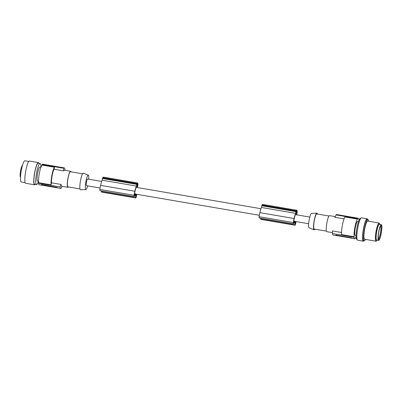 <?xml version="1.0" encoding="UTF-8"?>
<svg xmlns="http://www.w3.org/2000/svg" width="402" height="402" viewBox="0 0 402 402"><rect width="100%" height="100%" fill="white"/><g stroke="black" fill="none" stroke-linecap="round" stroke-linejoin="round"><path stroke-width="0.6" d="M295.867 221.542A11.191 1.96 -80.3 0 1 295.741 222.236L295.088 222.125M295.741 222.236A5.814 1.02 -80.3 0 1 295.329 224.095L294.962 221.386M296.947 212.688L296.596 214.16L295.892 213.547L296.219 211.608A5.683 0.995 -80.3 0 1 296.374 211.351A4.095 0.719 -80.3 0 1 296.681 211.115A4.095 0.719 -80.3 0 1 296.957 211.859A5.683 0.995 -80.3 0 1 296.988 212.281L296.947 212.688L296.003 212.522M293.53 222.814L293.535 222.542A6.261 1.095 -80.3 0 1 293.852 220.582A11.191 1.96 -80.3 0 1 294.194 218.959A11.191 1.96 -80.3 0 1 294.354 218.261A7.342 1.286 -80.3 0 1 295.54 214.462L295.882 214.763A3.377 0.593 99.7 0 1 296.008 214.718L309.776 217.08M293.581 222.824L294.716 221.17A3.377 0.593 99.7 0 0 294.812 221.341A3.377 0.593 99.7 0 0 294.867 221.371L308.635 223.728M293.349 222.577A1.533 0.271 99.7 0 0 293.405 223.834L259.169 217.969A1.533 0.271 99.7 0 1 259.119 216.718L293.349 222.577A7.321 1.281 -80.3 0 1 293.968 219.125A7.321 1.281 -80.3 0 1 294.108 218.512A9.814 1.719 -80.3 0 1 294.138 218.381A9.814 1.719 -80.3 0 1 295.656 213.336L296.148 211.06A6.442 1.131 -80.3 0 1 296.229 210.889A5.538 0.97 -80.3 0 1 296.817 210.271A5.538 0.97 -80.3 0 1 297.219 211.894A6.442 1.131 -80.3 0 1 297.214 211.995L296.822 214.361A9.814 1.719 -80.3 0 1 296.812 214.859M293.405 223.834A1.533 0.271 99.7 0 0 293.525 223.728L294.455 222.256L294.812 222.567L294.314 222.482M296.033 221.572A10.065 1.764 -80.3 0 1 295.48 224.246A1.533 0.271 -80.3 0 1 295.053 225.231A1.533 0.271 -80.3 0 1 294.947 224.894L294.812 222.567M296.229 210.889L261.993 205.025A5.538 0.97 -80.3 0 1 262.581 204.407L296.817 210.271M296.148 211.06L261.918 205.196A6.442 1.131 -80.3 0 1 261.993 205.025M295.656 213.336L261.426 207.472L261.918 205.196M293.782 220.964L294.651 221.115M295.053 225.231L260.823 219.366A1.533 0.271 -80.3 0 1 260.712 219.03L260.667 218.226M352.273 238.346L351.675 238.17L351.735 237.858L337.298 235.386L337.238 235.698L336.348 235.617A10.432 1.829 -80.3 0 1 336.243 235.617A10.432 1.829 -80.3 0 1 336.062 235.527A10.432 1.829 -80.3 0 1 335.831 235.165L335.826 235.125M337.298 235.386L336.273 235.009M344.042 218.904L334.961 217.346L336.047 214.919L357.589 218.613L357.499 219.105L344.996 216.964A9.97 1.749 99.7 0 0 342.429 225.014A9.97 1.749 99.7 0 0 341.63 234.612L354.132 236.753L354.036 237.245L332.489 233.557A10.432 1.829 99.7 0 0 332.972 234.994A10.432 1.829 99.7 0 0 333.152 235.09L336.243 235.617M259.119 216.718A7.321 1.281 -80.3 0 1 259.732 213.261A7.321 1.281 -80.3 0 1 259.878 212.648A9.814 1.719 -80.3 0 1 259.903 212.517A9.814 1.719 -80.3 0 1 261.426 207.472M296.957 211.859L296.168 211.723M295.44 214.688L295.882 214.763M354.036 237.245A10.432 1.829 -80.3 0 0 354.519 238.687A10.432 1.829 -80.3 0 0 354.7 238.778A10.432 1.829 -80.3 0 0 355.333 238.386L355.428 237.889A9.97 1.749 -80.3 0 0 356.107 236.632M87.696 179.061A3.377 0.593 99.7 0 0 87.636 179.031A3.377 0.593 99.7 0 0 86.611 181.583A3.377 0.593 99.7 0 0 86.314 185.367A3.377 0.593 99.7 0 0 86.44 185.654A3.377 0.593 99.7 0 0 86.5 185.679A3.377 0.593 99.7 0 0 86.566 185.674M134.539 193.628L135.429 193.779A3.377 0.593 99.7 0 0 135.554 194.065A3.377 0.593 99.7 0 0 135.615 194.096L259.335 215.286M136.811 187.473A3.377 0.593 99.7 0 0 136.755 187.443A3.377 0.593 99.7 0 0 136.63 187.488L136.188 187.412M87.616 185.875A7.296 1.276 -80.3 0 1 85.882 189.548A7.296 1.276 -80.3 0 1 85.948 181.372A7.296 1.276 -80.3 0 1 88.345 175.177A7.296 1.276 -80.3 0 1 88.757 179.222M85.882 189.548L80.49 189.779A8.437 1.477 -80.3 0 1 80.561 180.327A8.437 1.477 -80.3 0 1 83.335 173.161L88.345 175.177M82.546 173.8L70.501 171.739A7.668 1.347 99.7 0 0 68.028 178.262A7.668 1.347 99.7 0 0 67.913 186.855L79.958 188.92M70.968 171.815A8.13 1.427 99.7 0 0 70.722 171.358A8.13 1.427 99.7 0 0 70.581 171.282A8.13 1.427 99.7 0 0 67.878 178.629A8.13 1.427 99.7 0 0 67.692 187.237A8.13 1.427 99.7 0 0 67.832 187.307A8.13 1.427 99.7 0 0 68.38 186.935M61.129 184.463L60.049 186.89L38.502 183.201L38.597 182.709L51.099 184.85L51.486 182.815L61.129 184.463A8.13 1.427 99.7 0 0 61.556 186.186A8.13 1.427 99.7 0 0 61.702 186.257L67.832 187.307M38.597 182.709A9.97 1.749 -80.3 0 1 39.396 173.106A9.97 1.749 -80.3 0 1 41.964 165.061L42.059 164.564L63.601 168.257A10.432 1.829 -80.3 0 1 64.235 167.865A10.432 1.829 -80.3 0 1 64.42 167.956A10.432 1.829 -80.3 0 1 64.903 169.393L64.943 170.317M38.502 183.201A10.432 1.829 99.7 0 0 38.984 184.639A10.432 1.829 99.7 0 0 39.17 184.734L41.697 185.166A10.432 1.829 -80.3 0 1 41.517 185.076A10.432 1.829 -80.3 0 1 41.28 184.714L41.295 184.639M62.109 186.327L61.345 188.03A10.432 1.829 -80.3 0 1 60.712 188.422A10.432 1.829 -80.3 0 1 60.531 188.332A10.432 1.829 -80.3 0 1 60.049 186.89M60.712 188.422L57.622 187.895A10.432 1.829 -80.3 0 1 57.441 187.799A10.432 1.829 -80.3 0 1 57.205 187.438L41.275 184.674M41.697 185.166A10.432 1.829 -80.3 0 0 41.798 185.166L57.727 187.895M41.728 184.558L57.184 187.407L57.129 187.719M45.431 164.725A10.432 1.829 99.7 0 0 45.401 164.699A10.432 1.829 99.7 0 0 45.22 164.604L42.687 164.172A10.432 1.829 99.7 0 0 42.059 164.564M40.929 167.217L39.944 167.046A7.13 1.251 99.7 0 0 37.647 173.116A7.13 1.251 99.7 0 0 37.411 181.046A7.13 1.251 99.7 0 0 37.537 181.106L38.522 181.277M38.497 181.272A10.738 1.884 -80.3 0 1 38.064 182.443A10.738 1.884 -80.3 0 1 36.502 184.588A10.738 1.884 -80.3 0 1 36.311 184.493A10.738 1.884 -80.3 0 1 36.019 176.679A10.738 1.884 -80.3 0 1 38.562 165.564A10.738 1.884 -80.3 0 1 40.125 163.423A10.738 1.884 -80.3 0 1 40.311 163.519A10.738 1.884 -80.3 0 1 40.904 167.212M36.502 184.588L34.652 184.272A10.738 1.884 -80.3 0 1 34.11 176.91A10.738 1.884 -80.3 0 1 36.713 165.247A10.738 1.884 -80.3 0 1 38.275 163.106L40.125 163.423M35.245 184.372A11.271 1.975 -80.3 0 1 34.562 184.799A11.271 1.975 -80.3 0 1 34.728 172.167A11.271 1.975 -80.3 0 1 35.627 168.222A11.271 1.975 -80.3 0 1 38.366 162.574A11.271 1.975 -80.3 0 1 38.868 163.207M34.562 184.799L25.627 183.272A11.271 1.975 -80.3 0 1 25.798 170.639A11.271 1.975 -80.3 0 1 25.889 170.177A11.271 1.975 -80.3 0 1 29.436 161.046L38.366 162.574M25.125 182.639L21.256 181.975A10.738 1.884 -80.3 0 1 21.417 169.945A10.738 1.884 -80.3 0 1 24.879 160.81L28.753 161.473M22.582 165.086A6.136 1.075 99.7 0 0 21.979 165.75L22.371 165.82M20.512 177.176A6.136 1.075 99.7 0 1 20.638 170.312A6.136 1.075 99.7 0 1 21.462 167.031L22.03 167.126M21.979 165.75L21.864 167.096M354.7 238.778L352.172 238.346A10.432 1.829 -80.3 0 1 351.986 238.25A10.432 1.829 -80.3 0 1 351.755 237.889L335.841 235.09M51.099 184.85A9.97 1.749 -80.3 0 1 51.898 175.247A9.97 1.749 -80.3 0 1 54.466 167.202L41.964 165.061M54.466 167.202L54.079 169.237L63.717 170.89L63.601 168.257M64.235 167.865L61.144 167.332A10.432 1.829 99.7 0 0 61.044 167.332L45.104 164.609M54.079 169.237A8.13 1.427 99.7 0 0 51.486 182.815M134.273 195.538L134.283 195.261A6.261 1.095 -80.3 0 1 134.6 193.302A11.191 1.96 -80.3 0 1 134.936 191.684A11.191 1.96 -80.3 0 1 135.097 190.98A7.342 1.286 -80.3 0 1 136.288 187.186L136.63 187.488M136.61 194.266A11.191 1.96 -80.3 0 1 136.484 194.96L135.836 194.844M136.484 194.96A5.814 1.02 -80.3 0 1 136.072 196.819L135.705 194.111M136.775 194.292A10.065 1.764 -80.3 0 1 136.223 196.97A1.533 0.271 -80.3 0 1 135.801 197.95L101.565 192.091A1.533 0.271 -80.3 0 1 101.46 191.754L101.41 190.945M99.862 189.437L134.097 195.302A7.321 1.281 -80.3 0 1 134.71 191.844A7.321 1.281 -80.3 0 1 134.856 191.236L100.621 185.372A7.321 1.281 -80.3 0 0 100.48 185.98A7.321 1.281 -80.3 0 0 99.862 189.437A1.533 0.271 99.7 0 0 99.917 190.689L134.147 196.553A1.533 0.271 99.7 0 0 134.273 196.452L135.203 194.98L135.554 195.292L135.057 195.206M100.621 185.372A9.814 1.719 -80.3 0 1 100.651 185.242A9.814 1.719 -80.3 0 1 102.168 180.196L102.661 177.92A6.442 1.131 -80.3 0 1 102.741 177.744A5.538 0.97 -80.3 0 1 103.329 177.126L137.559 182.99A5.538 0.97 -80.3 0 1 137.961 184.618A6.442 1.131 -80.3 0 1 137.961 184.719L137.564 187.086A9.814 1.719 -80.3 0 1 137.554 187.578M136.916 184.448L137.705 184.583A4.095 0.719 -80.3 0 0 137.429 183.835A4.095 0.719 -80.3 0 0 137.122 184.071A5.683 0.995 -80.3 0 0 136.961 184.327L136.64 186.267L137.328 186.875L137.489 186.488L137.695 185.407L136.75 185.247M137.705 184.583A5.683 0.995 -80.3 0 1 137.735 185.005L137.695 185.407M134.328 195.548L135.429 193.779M134.856 191.236A9.814 1.719 -80.3 0 1 134.881 191.106A9.814 1.719 -80.3 0 1 136.404 186.061L136.891 183.784A6.442 1.131 -80.3 0 1 136.971 183.608A5.538 0.97 -80.3 0 1 137.559 182.99M134.097 195.302A1.533 0.271 99.7 0 0 134.147 196.553M135.801 197.95A1.533 0.271 -80.3 0 1 135.69 197.618L135.554 195.292M136.404 186.061L102.168 180.196M136.891 183.784L102.661 177.92M136.971 183.608L102.741 177.744M317.434 214.035A8.437 1.477 99.7 0 0 316.902 213.171L311.505 213.402A7.296 1.276 99.7 0 0 309.203 219.613A7.296 1.276 99.7 0 0 309.043 227.773L314.052 229.788A8.437 1.477 99.7 0 0 314.846 229.15M316.902 213.171A8.437 1.477 99.7 0 0 314.233 220.351A8.437 1.477 99.7 0 0 314.052 229.788M326.424 231.135L314.238 229.045A7.668 1.347 -80.3 0 1 314.354 220.452A7.668 1.347 -80.3 0 1 316.826 213.929L329.012 216.015M332.444 232.632L326.811 231.668A8.13 1.427 -80.3 0 1 326.67 231.597A8.13 1.427 -80.3 0 1 326.856 222.984A8.13 1.427 -80.3 0 1 329.555 215.643L335.283 216.623M357.589 218.613A10.432 1.829 -80.3 0 1 358.222 218.216A10.432 1.829 -80.3 0 1 358.403 218.311A10.432 1.829 -80.3 0 1 358.885 219.748L358.795 220.241A9.97 1.749 -80.3 0 1 358.835 220.713M339.976 215.176A10.432 1.829 99.7 0 0 339.951 215.15A10.432 1.829 99.7 0 0 339.765 215.055A10.432 1.829 99.7 0 0 339.665 215.055L339.66 215.075M358.222 218.216L355.695 217.783A10.432 1.829 99.7 0 0 355.589 217.783L339.65 215.06M358.514 221.613L357.664 221.467A7.13 1.251 99.7 0 0 355.363 227.537A7.13 1.251 99.7 0 0 355.257 235.527L356.102 235.672M357.499 219.105A9.97 1.749 99.7 0 0 354.931 227.155A9.97 1.749 99.7 0 0 354.132 236.753M357.137 239.507L356.881 239.461A10.738 1.884 -80.3 0 1 356.695 239.366A10.738 1.884 -80.3 0 1 356.941 227.994A10.738 1.884 -80.3 0 1 360.509 218.296L360.765 218.341M367.689 219.527A11.351 1.99 99.7 0 0 367.162 218.814L361.504 217.844A11.351 1.99 99.7 0 0 359.182 222.01A11.351 1.99 99.7 0 0 357.84 227.502A11.351 1.99 99.7 0 0 357.669 240.22L363.328 241.19A11.351 1.99 99.7 0 0 364.066 240.692M367.162 218.814A11.351 1.99 99.7 0 0 363.77 227.13A11.351 1.99 99.7 0 0 363.498 228.472A11.351 1.99 99.7 0 0 363.328 241.19M365.539 239.391A10.738 1.884 -80.3 0 1 364.323 240.738L363.428 240.587A10.738 1.884 -80.3 0 1 363.242 240.491A10.738 1.884 -80.3 0 1 363.488 229.12A10.738 1.884 -80.3 0 1 367.056 219.422L367.951 219.572A10.738 1.884 -80.3 0 1 368.137 219.668A10.738 1.884 -80.3 0 1 368.644 221.246M364.323 240.738A10.738 1.884 -80.3 0 1 364.137 240.642A10.738 1.884 -80.3 0 1 364.383 229.271A10.738 1.884 -80.3 0 1 367.951 219.572M379.126 223.045L367.689 221.085A9.201 1.613 99.7 0 0 364.634 229.396A9.201 1.613 99.7 0 0 364.423 239.145A9.201 1.613 99.7 0 0 364.584 239.225L376.016 241.185A9.201 1.613 -80.3 0 1 375.855 241.105A9.201 1.613 -80.3 0 1 375.795 241.039A9.201 1.613 -80.3 0 1 375.548 240.476A9.201 1.613 -80.3 0 1 376.292 230.18A9.201 1.613 -80.3 0 1 379.126 223.045A9.201 1.613 -80.3 0 1 379.287 223.125A9.201 1.613 -80.3 0 1 379.538 223.567L379.825 224.406A8.362 1.467 -80.3 0 0 379.654 224.085A8.362 1.467 -80.3 0 0 377.011 229.838A8.362 1.467 -80.3 0 0 376.207 239.788A8.362 1.467 -80.3 0 0 377.131 240.13L376.584 240.828A9.201 1.613 -80.3 0 1 376.016 241.185M381.322 224.663L379.387 224.331A7.975 1.397 99.7 0 0 376.739 231.537A7.975 1.397 99.7 0 0 376.558 239.984A7.975 1.397 99.7 0 0 376.694 240.054L378.634 240.386A7.975 1.397 99.7 0 0 381.282 233.185A7.975 1.397 99.7 0 0 381.463 224.733A7.975 1.397 99.7 0 0 381.322 224.663A7.975 1.397 99.7 0 0 378.674 231.869A7.975 1.397 99.7 0 0 378.493 240.316A7.975 1.397 99.7 0 0 378.634 240.386M381.076 233.487A7.13 1.251 99.7 0 0 380.945 225.572A7.13 1.251 99.7 0 0 378.88 231.562A7.13 1.251 99.7 0 0 378.573 239.406A7.13 1.251 99.7 0 0 381.076 233.487M378.362 238.793A6.477 1.136 99.7 0 0 380.337 233.291A6.477 1.136 99.7 0 0 380.553 226.09A6.477 1.136 99.7 0 0 380.538 226.08M351.675 238.17L337.238 235.698M341.559 232.497L332.374 230.924L332.489 233.557M339.765 215.055L336.675 214.527A10.432 1.829 99.7 0 0 336.047 214.919M294.108 218.512L259.878 212.648M70.581 171.282L64.446 170.232A8.13 1.427 99.7 0 0 63.717 170.89M295.983 211.623L261.752 205.759M294.947 224.894L260.712 219.03M296.988 212.281L296.083 212.125M336.434 235.155L336.348 235.617M296.741 213.769L295.998 213.638M41.798 185.166L41.888 184.704M42.692 185.247L42.753 184.935M22.231 166.327L21.959 166.277M137.735 185.005L136.826 184.85M137.489 186.488L136.745 186.362M135.69 197.618L101.46 191.754M136.73 184.342L102.495 178.483M87.636 179.031L101.696 181.438M136.755 187.443L260.948 208.713M86.5 185.679L100.083 188.005"/></g></svg>
